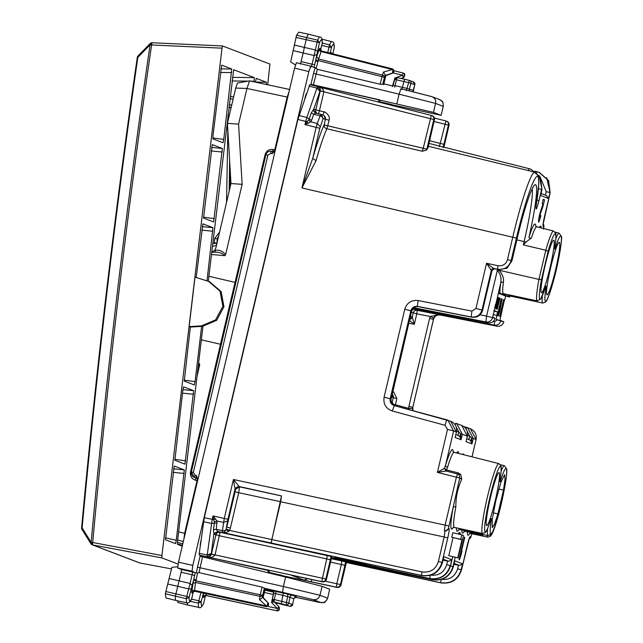 <?xml version="1.0" encoding="UTF-8"?>
<svg xmlns="http://www.w3.org/2000/svg" width="643" height="643" viewBox="0 0 643 643"><rect width="100%" height="100%" fill="white"/><g stroke="black" fill="none" stroke-linecap="round" stroke-linejoin="round"><path stroke-width="0.96" d="M544.533 199.804L543.255 199.314L542.194 203.815L543.046 204.144L540.924 210.181A6.936 0.683 103.1 0 0 539.011 217.583A6.936 0.683 103.1 0 0 538.609 222.068A6.936 0.683 103.1 0 0 540.835 215.558L540.401 215.397L539.662 217.567L540.433 213.605L542.563 207.56A4.622 0.45 103.1 0 0 543.48 204.305L544.533 199.804L543.206 199.491M540.393 215.453L540.835 215.558M462.02 550.963L461.586 550.794L464.76 537.291L464.334 537.13L459.046 559.635L459.472 559.804A15.03 1.471 103.1 0 1 460.959 555.464L462.02 550.963L461.135 550.754M460.075 555.255L460.959 555.464M461.586 550.794L461.144 550.697M464.76 537.291L464.318 537.186M460.693 539.316L461.971 539.798L457.744 557.811L458.17 557.971L463.458 535.466L461.746 534.807L460.693 539.316L451.724 537.218L461.971 539.798M451.724 537.218L452.785 532.717L461.746 534.807M453.01 537.709L448.782 555.713L458.17 557.971M448.782 555.713L457.744 557.811M281.698 575.372L269.039 572.399M269.433 570.727L199.258 555.086L199.266 553.293L207.207 555.005L212.222 519.375L213.749 519.737L213.034 515.935L212.222 519.375L204.313 517.671L199.266 553.293M494.989 318.51L494.997 318.502C493.904 321.757 491.67 323.212 488.27 322.866L485.891 321.958A5.779 5.755 -69.1 0 0 492.618 317.594L495.054 318.317L492.715 317.192L492.618 317.594L486.574 316.107L485.891 321.958L413.835 307.748M411.801 310.617A3.472 3.448 110.9 0 1 415.073 309.492L494.162 325.117C497.569 325.462 499.812 324.016 500.897 320.761L497.336 319.876L494.636 321.621L494.162 325.117L497.007 326.202A5.779 0.611 101.1 0 0 497.015 326.202A5.779 5.779 0 0 0 503.758 321.854L496.139 319.394L497.553 311.879L493.985 310.513M455.164 424.798L455.783 423.239L456.659 423.528L462.341 434.266L467.34 436.179C468.136 431.196 466.247 427.619 461.69 425.449M455.758 423.231L461.698 425.449L467.34 436.179L466.054 441.669L471.954 443.927L471.584 438.004L469.904 436.292L468.868 439.547L470.676 440.648L471.954 443.927L473.248 438.43L467.565 427.691L466.689 427.41L470.419 428.785L476.085 439.515L471.584 438.004L470.676 440.648M391.491 396.956L393.275 397.679A3.472 3.448 -69.1 0 0 392.134 394.223L393.299 397.679L396.868 398.564L392.969 390.655M391.547 397.02A3.472 3.448 -69.1 0 0 391.635 396.329M410.306 316.862L410.459 316.219M408.819 323.196L414.317 324.281L412.284 316.886A3.472 3.448 110.9 0 1 409.704 319.458L412.284 316.886L413.216 312.94A3.472 3.448 110.9 0 1 417.251 310.328L439.273 314.676C437.441 314.065 435.544 315.199 433.583 318.084L430.263 316.485L439.273 314.676L440.174 315.022C436.774 314.668 434.539 316.123 433.454 319.386L412.782 407.34L412.983 410.676M411.391 312.249L416.777 313.824L414.317 324.281L409.47 320.439M545.192 287.935L545.296 287.59C546.06 285.396 546.285 285.484 545.971 287.847L544.983 288.627M545.971 287.847A33.573 3.295 -76.9 0 0 549.612 293.441A33.573 3.295 -76.9 0 0 560.905 245.409A33.573 3.295 -76.9 0 0 555.448 247.531A2.315 1.447 -162.3 0 0 554.925 246.373M554.829 246.936L554.772 247.274C554.459 249.637 554.684 249.717 555.448 247.531M548.101 251.349L545.803 250.248L538.947 279.408L541.478 279.504L548.101 251.349A33.573 3.295 -76.9 0 1 554.772 247.274M500.109 479.493L500.053 479.831C499.748 482.194 499.973 482.274 500.728 480.088L500.214 478.931M490.472 520.492A2.315 1.447 -162.3 0 0 490.545 520.324A2.315 1.447 -162.3 0 0 490.585 520.147A33.573 3.295 103.1 0 1 485.127 522.269A33.573 3.295 103.1 0 1 496.412 474.229A33.573 3.295 103.1 0 1 500.053 479.831M490.271 521.184L491.26 520.404C491.565 518.041 491.34 517.953 490.585 520.147M498.502 514.296L504.128 490.36A33.573 3.295 103.1 0 0 506.483 469.02A33.573 3.295 103.1 0 0 500.728 480.088M495.504 306.703L495.665 306.735A5.2 0.514 103.1 0 1 494.853 308.479A5.2 0.514 103.1 0 1 494.877 306.719M497.867 297.379L495.665 306.735M497.971 297.404L495.118 307.354L495.375 304.597M500.117 298.223L497.642 307.515M499.145 297.87L497.256 308.166L500.005 298.183M499.257 297.894L497.803 304.083M498.293 297.54L496.404 307.844L497.698 304.043M498.405 297.564L496.838 303.721A5.2 0.514 103.1 0 0 496.139 308.97A5.2 0.514 103.1 0 0 497.208 306.381A5.2 0.514 103.1 0 0 496.991 309.291A5.2 0.514 103.1 0 0 497.803 307.555M499.82 320.801L502.513 308.335L501.628 308.134M502.513 308.335L503.646 299.566L499.675 316.452L502.513 308.335L504.49 299.927M498.18 315.882L502.143 298.995L499.667 311.542A5.779 0.571 103.1 0 0 498.389 315.962L498.18 315.882M499.225 311.437L499.667 311.542M500.198 309.291L499.756 309.187M497.32 315.552L501.291 298.673L498.807 311.212A5.779 0.571 103.1 0 0 497.537 315.633L497.32 315.552M498.365 311.108L498.807 311.212M492.715 317.192L498.566 292.669L509.827 296.978L505.647 296.045L498.253 293.216M511.949 260.841L507.03 268.219L498.638 269.65L497.497 269.216L497.939 265.712L486.558 263.26L475.933 308.487L482.652 310.231L491.983 270.502A2.315 2.299 110.9 0 1 494.716 268.758L493.567 268.372L490.987 270.148L486.558 263.26L493.567 268.372L497.497 269.216C504.377 270.028 508.935 267.134 511.153 260.536L511.949 260.841L517.213 238.424A57.299 5.618 -76.9 0 1 534.92 184.814A57.299 5.618 -76.9 0 1 533.449 215.485A57.299 5.618 -76.9 0 1 529.149 236.664C528.602 237.958 529.358 238.384 531.415 237.95L525.998 242.025L523.33 244.903L524.117 241.567A53.707 5.273 103.1 0 0 529.398 216.265A53.707 5.273 103.1 0 0 532.203 188.938M443.019 560.174L448.653 561.291L451.651 559.659L443.823 556.669L442.44 562.577C439.105 572.471 432.297 576.819 422.001 575.614L368.27 564.08A3.472 0.458 102.1 0 0 368.278 564.088A3.472 0.458 102.1 0 0 368.286 564.088L422.009 575.614L421.519 575.429L421.993 571.932L271.804 539.573L271.33 543.07L421.519 575.429C431.855 576.65 438.687 572.31 442.022 562.416L442.44 562.585M375.745 565.687L375.649 566.901L429.733 578.571C440.077 579.793 446.925 575.461 450.261 565.567L446.692 564.683C444.024 572.6 438.55 576.064 430.263 575.083M453.926 564.337L459.568 565.454L462.558 563.823L454.738 560.841L453.347 566.748C450.036 576.634 443.228 580.975 432.916 579.785C443.204 580.983 450.02 576.642 453.347 566.74L450.558 565.993M462.558 563.823L461.168 569.73C457.832 579.624 450.992 583.957 440.64 582.735L441.066 582.896C451.362 584.101 458.178 579.753 461.513 569.859L461.513 569.859C458.202 579.753 451.378 584.093 441.058 582.896L346.376 562.545L441.058 582.896M536.801 172.75L537.21 171.777L534.751 171.159L539.147 172.388L548.254 180.45L549.805 192.538L546.237 191.654L545.417 195.15M541.985 189.548L540.458 177.476L530.973 169.27L540.064 177.323L542.001 189.556L540.715 194.933M471.89 533.738L470.909 536.905L468.988 539.268L470.612 537.829L471.906 533.738M458.451 565.229L457.607 568.846L461.513 569.859L467.276 545.336C468.61 539.879 469.599 536.985 470.25 536.648A3.472 3.448 110.9 0 1 469.366 538.271M539.469 172.517L548.616 180.587L550.143 192.675M543.07 224.737L543.126 226.529C542.724 225.797 543.15 222.687 544.38 217.197L550.151 192.667L548.415 198.438L540.594 195.448M428.881 143.381L529.044 168.659L530.973 169.27L529.036 168.659L528.297 170.548M497.939 265.712C502.754 266.274 505.945 264.249 507.504 259.635L511.153 260.536L516.417 238.127A65.859 6.462 -76.9 0 1 535.008 178.674A65.859 6.462 -76.9 0 1 536.206 205.205A3.472 1.961 9.3 0 0 536.27 204.98A3.472 1.961 9.3 0 0 536.278 204.747M536.206 205.205C535.531 211.555 536.463 210.02 538.987 200.584L537.034 200.086M451.651 559.659L450.614 565.695C447.279 575.589 440.463 579.938 430.151 578.732L429.733 578.571L430.207 575.364M331.523 557.867L432.49 579.624C442.826 580.838 449.658 576.498 452.993 566.604L455.188 557.28M460.267 534.462L460.203 532.943L459.552 534.301M458.322 533.955L458.346 534.02A3.472 3.448 -69.1 0 0 459.11 532.517L460.203 532.943M227.63 520.878L227.944 519.263L213.034 515.935L217.029 520.999L223.547 522.405L227.63 520.878L225.966 529.936L224.094 532.388L222.719 532.557L271.121 542.989L281.473 495.938L280.686 501.765L271.804 539.573M447.785 537.886L442.022 562.416L438.397 561.524L444.16 536.985L447.785 537.886C449.023 532.396 449.441 529.285 449.047 528.554L444.948 531.158L444.16 536.985L280.686 501.765M448.774 525.998L445.125 525.098L444.361 530.933A3.472 3.448 -69.1 0 0 448.46 528.329L459.713 478.006L459.134 474.88L457.559 473.963L458.025 472.838L460.701 474.325L461.73 479.26C457.736 488.021 455.783 497.135 455.863 506.62L453.227 507.038A38.701 3.794 -76.9 0 0 453.178 527.517M204.313 517.671L297.894 119.421L309.805 84.627L317.674 86.604L309.805 84.619M226.296 528.98L229.599 530.443L229.173 531.014L225.966 529.936A3.472 2.411 -172.3 0 1 222.43 530.652L224.294 518.362L233.417 479.509L235.057 489.001L239.204 486.534L233.417 479.509L445.125 525.098L456.377 477.194L459.713 478.006L461.73 479.26M227.944 519.263L235.057 489.001L235.41 489.46L239.501 486.855L238.714 492.691L235.089 491.791L226.786 527.139L230.411 528.032L238.714 492.691L280.477 501.685M229.173 531.014L225.806 532.782L222.719 532.557L222.43 530.652L216.321 529.342L213.46 529.599L213.91 534.132L211.298 553.478L207.207 555.005L207.199 556.798L199.258 555.086M217.189 522.896L214.328 523.153L214.312 521.867L217.029 520.999L216.321 529.342L217.615 531.415L222.422 532.444A3.472 3.448 110.9 0 0 224.094 532.388L225.806 532.782M319.82 128.287L323.188 118.449L321.066 114.422L323.3 115.274A3.472 3.448 110.9 0 1 325.422 119.301L324.112 124.911A3.472 3.119 -155.2 0 0 326.877 128.769L327.737 125.803L324.112 124.911A74.636 7.322 -76.9 0 0 312.747 158.387L316.034 160.694L301.937 187.941L312.747 158.387L319.82 128.287L316.163 127.386L317.288 123.48L310.714 121.816L308.696 119.944L307.145 121.736L305.738 121.398L306.864 117.492L298.987 115.499M431.308 115.378A3.472 3.448 110.9 0 1 431.694 115.507A3.472 3.472 0 0 0 431.3 115.378L318.606 86.934L431.292 115.378L423.231 148.268L327.737 125.803L329.055 120.201L325.43 119.309L324.297 115.869M329.055 120.201C331.049 114.8 322.874 110.765 324.072 111.914L322.915 115.153M500.945 320.568L503.758 321.854M455.437 436.235L456.434 432.016C457.229 427.024 455.34 423.448 450.783 421.286L456.434 432.016L453.596 430.931L447.93 420.192L447.062 419.911A5.779 0.522 105.2 0 0 447.054 419.903A5.779 0.522 105.2 0 0 445.052 425.296L447.512 429.428L437.409 472.412L445.945 471.03L444.426 468.305L445.503 465.395A2.315 1.294 -163 0 0 447.584 467.228L446.547 469.953L444.514 468.337L446.081 471.062L446.547 469.953L458.025 472.838M412.645 410.58L412.485 407.236L408.924 406.352L429.596 318.389L433.157 319.274L433.583 318.084M409.229 409.655L408.675 408.353L412.332 408.482M482.652 310.231C480.916 315.44 477.323 317.771 471.898 317.216L471.247 316.967L471.89 311.108L418.231 300.53A5.779 0.514 101.1 0 0 417.596 306.398L471.247 316.967C476.688 317.529 480.281 315.199 482.017 309.99L491.356 270.253L491.991 270.494L482.652 310.231C480.932 315.44 477.347 317.771 471.898 317.216L418.368 306.695C414.984 306.349 412.742 307.804 411.657 311.059L410.853 310.754C411.946 307.499 414.188 306.044 417.596 306.398L471.898 317.216M390.831 400.292L394.384 405.637M494.716 268.758L498.638 269.65M457.519 473.947A3.472 3.448 110.9 0 1 457.904 474.068A3.472 3.472 0 0 0 457.519 473.947L445.88 471.014L457.519 473.947L456.377 477.194L437.409 472.412L444.426 468.305M504.723 299.984L505.647 296.045M460.701 474.325L459.134 474.88A3.472 3.448 110.9 0 0 457.904 474.068L457.945 474.084M545.513 286.955L540.771 298.963L537.235 300.924A35.887 3.52 -76.9 0 1 538.947 279.408L499.201 270.277L497.328 270.349C500.519 273.982 501.644 278.266 500.696 283.201A2.315 1.599 -172.3 0 1 503.421 282.189C503.967 278.29 502.561 274.32 499.201 270.277M554.668 248.037L554.813 247.105C556.042 241.037 556.082 231.769 555.608 233.128L553.559 231.038A35.887 3.52 -76.9 0 0 545.803 250.248L523.33 244.903M537.235 300.924L503.397 293.65L502.111 294.028A38.805 3.81 -76.9 0 0 502.271 293.755M555.849 238.561A35.887 3.52 -76.9 0 1 559.121 233.168L561.419 236.487C562.529 236.881 559.362 259.603 553.551 280.573C547.474 302.218 545.867 301.374 545.561 302.081L542.796 303.054L508.959 295.772L507.673 296.15A38.805 3.81 -76.9 0 0 507.833 295.876M311.662 579.528L311.437 581.811L304.163 580.131L307.748 578.692M291.97 575.356L322.352 581.827A3.472 3.472 0 0 0 326.467 579.23L326.451 579.222A3.472 3.448 110.9 0 1 322.352 581.827L321.749 581.602A3.472 3.448 -69.1 0 0 325.848 578.997L326.451 579.222L331.86 556.621L220.027 532.3L215.027 555.062L211.29 554.194L207.199 556.798L207.922 557.071C209.071 557.61 210.221 556.661 211.394 554.226L215.927 534.912A3.472 3.448 110.9 0 1 220.027 532.3L218.009 531.528L213.91 534.132L219.552 535.804L326.74 558.896L327.207 555.399M316.034 160.694A71.164 6.985 -76.9 0 1 326.877 128.769L422.298 151.25L423.231 148.268L426.856 149.16L426.639 150.044A70.28 6.896 -76.9 0 1 427.973 147.906L428.005 147.697M432.297 115.732A3.472 3.448 110.9 0 1 434.419 119.759L434.435 119.767A3.472 3.472 0 0 0 432.297 115.732L431.694 115.507A3.472 3.448 110.9 0 1 433.816 119.534L434.419 119.759L427.973 147.906M426.639 150.044L422.298 151.25M439.161 146.668L440.278 143.413L429.516 140.696M434.025 121.495L448.412 125.104A3.472 3.448 110.9 0 0 445.904 120.956L434.403 118.055L445.904 120.956L440.278 143.413L443.903 144.313L448.412 125.104L449.015 125.345A3.472 3.472 0 0 0 446.893 121.31A3.472 3.448 110.9 0 1 449.015 125.337L443.935 147.183L449.031 125.345M331.081 556.324L330.357 559.788L326.74 558.896L321.749 581.602L207.922 557.071C210.679 557.979 213.05 557.312 215.027 555.062M345.677 561.894L340.444 584.567L341.047 584.8L346.456 562.191L341.811 560.969L341.337 564.474L330.486 562.135M344.961 565.366L341.337 564.474L336.819 583.675L336.353 587.172L336.948 587.405A3.472 3.448 -69.1 0 0 341.047 584.8L346.456 562.191M336.948 587.405L281.658 575.525L336.964 587.405A3.472 3.472 0 0 0 341.063 584.808M214.312 521.867L213.749 519.737L215.534 518.772M218.009 531.528L213.789 533.505M330.357 559.788L325.848 578.997L211.418 554.113M318.502 113.755L319.434 110.741L324.024 111.898M507.504 259.635L512.768 237.227L301.937 187.941L316.163 127.386L304.999 124.573L307.145 121.736L308.23 123.263L310.714 121.816L311.598 120.362L309.227 118.923L308.696 119.944M322.882 119.051A3.472 2.476 -161.1 0 0 319.917 115.804L313.696 114.237L311.325 112.798L313.816 109.085A3.472 3.448 -69.1 0 0 315.898 113.096M311.598 120.362L313.696 114.237L315.866 113.088L313.382 109.607M297.894 119.421L305.738 121.398L304.999 124.573L308.23 123.263M323.903 91.748L320.294 90.792C320.318 88.139 319.7 86.837 318.414 86.885C321.291 87.255 323.124 88.879 323.903 91.748L320.262 90.912L315.809 109.849L313.816 109.085L319.884 91.362L316.919 88.115L309.042 86.13M318.486 86.909L317.682 86.612L316.919 88.115L306.864 117.492L309.227 118.923L311.325 112.798M457.848 435.319L458.998 432.128L457.953 435.383L459.769 436.484L460.669 433.84L458.998 432.128M455.429 436.348L455.14 437.505L461.047 439.756L460.669 433.84L462.341 434.266L461.047 439.756L459.769 436.484M458.29 435.488L455.855 434.555M466.071 428.961L466.689 427.41L463.868 426.639L466.673 427.402M468.755 439.49L469.904 436.292M395.107 405.829L395.413 404.76L408.675 408.353L408.924 406.352M429.596 318.389L430.263 316.485L416.777 313.824L417.251 310.328L415.073 309.492L415.016 308.487M493.285 512.825L497.891 513.926L503.477 490.151L505.052 479.051L504.618 474.711L500.969 482.049L495.841 500.567L492.233 519.448L492.249 527.638L494.499 524.125L497.891 513.926M498.799 489.074L503.477 490.151M490.36 498.092A27.183 2.668 103.1 0 0 486.687 525.516A27.183 2.668 103.1 0 0 495.391 500.013A27.183 2.668 103.1 0 0 499.056 472.589A27.183 2.668 103.1 0 0 490.36 498.092M550.087 267.448A26.974 2.644 -76.9 0 1 541.446 292.766A26.974 2.644 -76.9 0 1 545.095 265.543A26.974 2.644 -76.9 0 1 553.727 240.225A26.974 2.644 -76.9 0 1 550.087 267.448M555.648 269.578A26.974 2.644 -76.9 0 1 547.008 294.888A26.974 2.644 -76.9 0 1 550.657 267.665A26.974 2.644 -76.9 0 1 559.281 242.347A26.974 2.644 -76.9 0 1 555.648 269.578M454.609 561.371L454.738 560.841M443.702 557.208L443.823 556.669M546.486 195.568L548.415 198.438M203.702 603.335L205.414 595.595L203.702 603.335C201.725 607.113 200.174 608.487 199.041 607.45L188.037 605.087A34.69 3.4 -76.9 0 1 188.021 605.079A34.69 3.4 -76.9 0 1 187.378 602.909M177.355 600.779L177.982 602.547L188.021 605.079M167.654 584.005L177.725 586.328L175.362 596.294A34.69 3.4 103.1 0 0 175.989 600.49L165.95 597.95L165.323 593.786L171.906 567.311L177.637 566.78M175.989 600.49A34.69 3.4 103.1 0 0 176.005 600.49L187.017 602.861C189.195 602.973 190.77 601.551 191.735 598.593L191.871 598.135M294.309 45.026L304.364 47.405L306.687 37.415A34.69 3.4 -76.9 0 1 308.937 34.328A34.69 3.4 -76.9 0 1 308.945 34.328L319.868 37.085A34.489 3.384 -76.9 0 0 317.618 40.155L296.576 35.22L290.66 61.953L295.442 64.903M308.937 34.328L298.81 32.15L296.576 35.22M392.27 104.825L441.01 115.258L433.462 112.372L310.955 84.337L378.896 99.673L378.341 102.012M379.499 102.309L380.021 100.099L378.896 99.673M379.627 101.763L391.145 104.351L390.952 105.195M392.109 105.492L392.278 104.785L391.145 104.351M443.268 106.368L441.154 115.338L443.26 106.384C443.083 99.36 441.532 101.618 439.571 99.593L432.032 96.707A5.779 5.755 -69.1 0 1 435.568 103.419L399.094 94.167L396.868 103.66M265.302 588.61L264.723 590.869L265.318 588.618L262.031 587.099L199.049 572.632L202.497 556.822L200.069 556.203L197.489 567.174L283.402 586.512L285.629 577.028L322.095 586.328L329.634 589.205L327.681 598.247L329.634 589.205M202.497 556.822L285.629 577.028M327.681 598.247C325.479 601.824 324.144 603.238 323.67 602.475L319.909 602.475L294.783 597.106L320.656 602.491A5.779 5.755 -69.1 0 0 327.528 598.159L319.989 595.281L283.402 586.512L282.615 592.348L313.109 599.614C316.573 600.048 318.864 598.601 319.989 595.281L322.095 586.328M208.887 276.265L235.025 282.373L220.477 344.278L201.363 339.809L221.305 344.471M220.477 344.278L221.305 344.463M235.025 282.373L235.852 282.566M194.186 477.331L195.834 477.926L194.186 477.331L191.349 471.954L193.35 472.396L267.898 155.132L270.623 153.396L271.362 151.226C268.605 150.904 266.789 152.061 265.905 154.69C266.797 152.061 268.621 150.904 271.37 151.226L272.889 151.547L272.15 153.717L270.623 153.396M197.875 479.549L196.469 477.95L194.7 477.492C192.096 476.559 190.979 474.719 191.357 471.962L265.905 154.69L267.898 155.132M169.053 578.515L179.124 580.838L181.72 569.561L177.693 568.026L178.481 562.191L197.883 479.461M296.439 62.668L310.706 66.133L296.447 62.668L294.59 68.094L197.811 479.927L196.525 475.539L195.014 475.161L193.35 472.396M272.15 153.717L275.108 150.816M196.71 478.062L196.211 477.87L196.525 475.539M271.362 151.226L272.889 151.547L275.116 150.8M300.466 64.204L303.166 52.975L293.112 50.588M197.063 376.123L199.676 364.991L199.531 363.713L198.454 364.388M289.76 89.514L249.556 80.873L246.96 88.469L287.751 97.197M246.96 88.469L238.569 124.147L227.429 123.36L235.716 88.083L246.96 88.469M225.621 254.604L224.913 255.681C222.333 253.149 218.909 252.008 214.649 252.249L211.732 252.273L214.649 252.249L215.759 250.215C219.649 249.886 222.936 251.349 225.621 254.604L242.13 184.34L238.569 124.147M197.345 478.304L195.834 477.926L195.52 480.257L197.031 480.634L184.645 533.344L178.625 531.833M184.645 533.344L185.216 533.521M242.13 184.34L230.982 183.544L227.429 123.36M215.759 250.215L214.786 250.223L215.847 247.957L230.982 183.544M214.786 250.223L211.732 252.217M249.556 80.873L237.444 83.027L235.716 88.083M183.351 541.462L177.653 540.032M182.797 543.825L177.404 542.459M327.785 52.573L328.959 47.1L331.442 47.381L329.586 44.889L328.959 47.1L321.725 45.428M330.205 53.184L331.442 47.381A32.182 3.159 -76.9 0 1 334.167 48.265L334.231 47.855C334.464 43.861 333.685 41.803 331.901 41.682A34.489 3.384 103.1 0 0 329.586 44.889L322.207 43.049M334.167 48.297L332.761 53.827L334.231 47.855M313.39 84.916L317.329 69.299L380.19 84.257L382.754 84.321L384.393 77.248L318.181 60.555L317.939 61.583L315.528 60.989L317.626 51.223L315.359 49.937L317.618 40.155L319.475 42.655L295.941 37.423M311.413 66.864L314.162 55.507L303.166 52.975L304.364 47.405L315.343 49.937L314.146 55.499L316.911 54.567M317.626 51.223L319.475 42.655A32.182 3.159 -76.9 0 1 322.127 43.82L322.191 43.427C322.384 39.078 321.613 36.964 319.868 37.085M320.511 50.138L322.111 43.885M203.839 602.869L203.847 602.893A32.182 3.159 -76.9 0 1 201.179 601.744L198.414 603.118L198.84 600.835L191.501 599.091M203.389 593.119L201.179 601.744L198.84 600.835L200.954 592.589M191.735 598.593L191.863 598.183A32.182 3.159 -76.9 0 1 189.138 597.299L186.791 596.423L186.374 598.689L165.323 593.786M264.321 588.232L262.657 595.297L195.922 580.846L196.163 579.817L193.752 579.222L195.376 572.696L192.707 572.029L190.103 583.442L179.124 580.838L177.725 586.328L188.688 588.924L190.087 583.434L192.136 585.556L191.292 588.851L188.704 588.932L186.791 596.423L165.741 591.504M191.292 588.851L189.138 597.299L186.374 598.689A34.489 3.384 103.1 0 0 187.017 602.861M191.863 598.183L193.278 591.592L191.863 598.183M294.59 68.094L308.857 71.558L192.812 565.406L192.024 571.241L195.376 572.696M308.857 71.558L310.714 66.141L315.85 68.021L317.329 69.299M262.031 587.099L259.949 596.318A2.315 1.607 7.7 0 0 262.657 595.297L262.312 597.877L263.124 597.604L264.715 590.861L263.124 597.604L267.946 602.668C268.71 605.336 267.994 606.622 265.792 606.526L265.792 606.526A2.315 2.315 0 0 0 267.954 602.668L266.797 606.317L265.792 606.526L194.942 591.303L265.792 606.526M273.669 591.777L264.98 589.832M273.781 592.187L271.531 602.475L274.231 601.848M296.246 596.752L292.702 595.33A2.315 2.299 -69.1 0 0 289.929 597.178L288.884 602.957A2.315 2.299 110.9 0 1 286.111 604.806L286.481 602.491L292.71 604.42L289.929 606.269L281.304 603.729L283.322 593.151L265.197 589.028M296.519 596.784L293.763 598.641L296.158 596.736M292.702 604.412L293.747 598.633L287.566 596.511L287.935 594.188L281.457 592.685M392.945 85.776L395.051 78.342M409.663 90.88A2.315 2.299 -69.1 0 1 409.358 88.935L410.998 83.293A2.315 2.299 -69.1 0 0 409.342 80.407L404.551 79.242L402.422 87.319L406.955 88.421L408.651 82.585L414.815 84.747L413.208 91.756L413.176 90.39L406.955 88.421L406.272 90.607M409.655 80.504A2.315 2.315 0 0 0 409.334 80.407L408.651 82.585L396.442 79.828L395.051 85.736L402.422 87.319L401.674 89.49M383.718 84.691L385.792 75.649L383.734 84.699M380.19 84.257L382.424 75.094A2.315 1.648 -161.1 0 1 384.393 77.248L385.213 74.853L385.776 75.649L392.375 73.238M385.792 75.649L392.367 73.254A2.315 2.315 0 0 0 392.399 68.922L392.969 69.388L392.351 73.254C394.231 71.196 394.159 69.725 392.142 68.833M393.042 72.86L402.518 75.255L403.474 77.498C405.355 75.448 405.283 73.977 403.265 73.085L402.518 75.255L394.754 78.076M403.257 73.085L393.854 70.714L403.257 73.085A2.315 2.315 0 0 1 403.547 73.181L403.265 73.085M274.44 602.073L279.07 606.912L277.229 608.439L277.125 610.85L206.25 595.619L206.532 595.008M204.128 596.149L203.518 597.355L206.242 595.619L277.093 610.842L278.499 610.786L279.07 606.912C279.842 609.588 279.118 610.874 276.916 610.778L205.832 595.458L206.146 593.127M267.962 602.676L263.132 597.612M403.442 73.149L404.672 73.857L403.828 77.506L401.28 78.534L403.828 77.506M385.213 74.853L383.477 72.032L392.969 69.388M262.312 597.877L259.499 599.614L266.797 606.317M203.518 597.355L203.1 597.194A2.315 2.299 110.9 0 1 205.832 595.458L203.935 596.551L204.177 595.924M194.58 575.726A2.315 0.466 -165.7 0 0 192.305 574.786L181.302 572.31M199.049 572.632L197.16 573.114M265.631 605.746L194.516 590.419L194.532 591.142L192.217 593.039A2.315 2.299 110.9 0 1 194.942 591.303L192.715 592.05M192.884 583.474L195.593 582.454L194.516 590.419A2.315 1.607 7.7 0 0 191.807 591.447L193.511 580.243L195.922 580.846L195.593 582.454L259.949 596.318L259.499 599.614M331.458 53.498L331.089 52.525L330.639 53.289M331.057 53.393A2.315 2.299 110.9 0 1 331.089 52.525M301.31 61.615L312.273 64.276A2.315 0.402 12.2 0 0 314.708 64.493L314.065 67.571M383.477 72.032L382.424 75.094L318.606 58.987L318.181 60.555L315.769 59.96L314.708 64.493M391.675 69.372L321.138 51.577L321.468 50.974L320.206 48.37L320.23 49.535M200.704 555.624L200.536 556.332M311.413 84.514L311.292 84.997M391.981 68.777L321.211 50.893L391.965 68.769M321.42 50.966A2.315 2.299 110.9 0 1 320.206 48.37M265.141 589.221L273.42 591.311M276.04 591.464L274.312 599.557L281.618 601.398L286.481 602.491L287.566 596.511L273.765 593.143L272.897 590.756M397.213 77.666A2.315 2.315 0 0 0 394.481 79.394L396.442 79.828L397.213 77.666L404.543 79.242L397.213 77.666L394.489 79.402L392.294 86.636L393.082 85.39L395.051 85.736L394.649 87.215M289.937 606.269L273.773 601.816M274.039 601.896L272.351 599.123L274.312 599.557L274.039 601.896L277.832 603.351A2.315 2.299 110.9 0 1 277.543 603.255A2.315 2.315 0 0 0 277.84 603.351L285.154 605.2L277.84 603.351M413.184 90.406L414.831 84.755L413.16 81.862M409.615 80.488L413.401 81.934A2.315 2.315 0 0 1 414.831 84.755M281.747 575.139L281.538 576.032M280.38 575.75L280.581 574.89M269.481 570.494L268.903 572.961M267.745 572.68L268.316 570.245M230.001 187.74L230.242 170.966M226.529 202.521L227.839 130.28M215.397 243.158L212.737 243.793L215.397 243.158L216.828 244.099L216.715 243.07L214.24 242.724L214.207 243.424M212.833 137.948L223.756 139.41L223.025 142.73L212.946 138.88L213.034 135.319L221.674 65.152L231.753 69.002L220.895 68.881M223.756 139.41L231.753 69.002M178.071 564.096L161.867 557.907L161.932 555.528L222.012 48.161L222.494 45.942L269.931 64.059L267.697 84.772M222.012 48.161L151.644 44.986L151.989 42.76A2.315 2.315 0 0 0 150.317 43.362L150.333 43.362A2.315 2.299 110.9 0 1 151.981 42.76L222.486 45.942L151.989 42.76M161.867 557.907L92.528 544.894L92.729 542.539L91.057 543.93A2.315 2.315 0 0 0 92.134 544.79A2.315 2.299 110.9 0 1 91.057 543.93L81.974 529.406L82.111 527.895C96.643 370.593 115.21 213.757 137.827 57.396L137.932 56.07L150.285 43.394L151.611 45.018L150.084 44.809L150.317 43.378L151.611 45.018C127.451 210.317 107.815 376.147 92.705 542.507L91.161 542.387L91.033 543.898L92.705 542.507L161.932 555.528M139.852 562.971L92.528 544.894A2.315 2.299 110.9 0 1 92.134 544.79L139.451 562.858A2.315 2.299 -69.1 0 0 139.844 562.971L171.496 568.918L139.852 562.971A2.315 2.315 0 0 1 139.451 562.858M202.963 326.298L177.564 540.771L177.476 544.348L182.25 546.172M208.3 281.2L233.682 69.733L254.323 77.618L254.154 81.862M255.464 82.143L256.244 78.358L266.323 82.208L255.472 82.087M266.371 84.482L266.323 82.208M176.278 540.281L175.555 543.616L165.468 539.766L174.205 466.038L184.284 469.888L176.278 540.281L165.404 537.837M182.853 390.148L183.585 386.829L193.664 390.679L184.959 464.142L174.88 460.292L182.853 390.148M184.155 380.15L195.07 381.62L194.339 384.94L184.26 381.09L190.328 327.062L202.529 326.331L216.667 320.327L223.957 306.743L221.136 291.609L209.481 281.65L195.006 277.157L189.146 326.612L201.388 325.888L215.574 319.909L222.88 306.333L220.051 291.191L208.356 281.224M196.195 277.511L202.883 223.828L212.962 227.678L207.014 280.758M195.07 381.62L201.613 326.379M213.645 221.939L222.341 148.469L212.262 144.619L203.566 218.09L213.645 221.939M90.976 543.817L91.017 543.882A2.315 2.315 0 0 1 90.976 543.817L81.974 529.406M137.827 57.396L150.084 44.809C125.915 210.14 106.28 376.002 91.161 542.387L82.111 527.895L81.589 527.895C96.12 370.577 114.695 213.733 137.313 57.356A2.315 2.299 110.9 0 1 137.851 56.166M190.328 327.062L189.146 326.612M539.943 213.484L540.433 213.605M542.563 207.56L541.896 207.408M543.03 204.201L543.48 204.305M410.531 316.211L412.267 316.87M542.796 303.054A35.887 3.52 -76.9 0 1 542.33 295.884M545.296 287.59A33.573 3.295 -76.9 0 1 541.478 279.504M499.957 480.594L500.101 479.662C502.046 466.046 500.857 465.845 500.889 465.677L498.839 463.595A35.887 3.52 103.1 0 0 487.249 497.738A35.887 3.52 103.1 0 0 482.515 533.481L485.264 532.533C485.312 532.372 486.446 532.653 490.545 520.324L490.802 519.512M491.26 520.404A33.573 3.295 103.1 0 0 491.292 533.682A33.573 3.295 103.1 0 0 498.526 514.199M487.619 528.442A35.887 3.52 103.1 0 0 488.077 535.611L491.614 533.65C492.208 532.878 494.17 529.591 498.526 514.247L504.152 490.328C507.247 473.778 506.893 469.92 506.708 469.044L504.401 465.725A35.887 3.52 103.1 0 0 501.138 471.118M484.099 534.751L482.218 535.032A35.887 3.52 -76.9 0 1 481.711 534.237M504.192 490.103L498.534 514.681L493.945 529.438L490.545 536.19L487.78 537.154A35.887 3.52 -76.9 0 1 487.129 535.402M504.088 490.593A33.573 3.295 -76.9 0 1 490.215 535.169M516.876 239.871L525.998 242.025M447.544 561.066L446.692 564.683M375.649 566.901L334.432 557.401L368.27 564.08L335.172 557.393M457.607 568.846C454.931 576.763 449.457 580.235 441.178 579.247M432.466 579.062L432.924 579.785M386.652 569.851L386.556 571.064L345.484 561.628L432.916 579.785L379.177 568.251A3.472 0.458 -77.9 0 1 379.177 568.251A3.472 0.458 -77.9 0 0 379.193 568.251M386.556 571.064L440.64 582.735L441.114 579.536M540.007 176.672L546.237 191.654M470.25 536.648L470.909 536.905M543.126 226.529L543.785 226.778L543.472 229.117M543.616 228.53L543.93 225.998L543.15 223.844A3.472 3.448 110.9 0 1 543.785 226.778M516.417 238.127L512.768 237.227A69.331 6.8 -76.9 0 1 534.96 172.163L428.278 146.25M538.456 188.624L541.607 189.404L538.987 200.584M458.306 534.003L459.11 532.517M452.728 556.701L450.63 565.703C447.303 575.589 440.479 579.93 430.159 578.732L331.611 557.553L430.159 578.732M438.397 561.524C435.729 569.441 430.263 572.905 421.993 571.932M235.201 489.387A3.472 3.448 110.9 0 1 239.3 486.783L281.473 495.938M449.047 528.554L448.46 528.329M281.264 495.857L239.204 486.534M271.587 539.493L229.599 530.443L230.411 528.032M235.41 489.46L235.089 491.791M320.254 126.719L317.288 123.48L320.68 114.301L315.866 113.088M320.672 114.301L315.834 113.08M323.188 118.449L325.422 119.301M319.884 91.362L320.198 90.759L317.682 86.612M203.534 521.706L211.475 523.418L214.328 523.153L213.46 529.599M211.29 554.194L211.298 553.478M412.774 407.357L433.478 319.394C434.58 316.131 436.814 314.668 440.182 315.022L497.007 326.202A5.779 5.755 110.9 0 0 503.734 321.838L503.782 321.645M476.077 439.531L476.085 439.515C476.881 434.539 474.992 430.955 470.419 428.785M418.231 300.53C411.432 299.831 406.939 302.74 404.769 309.251L384.096 397.213C383.148 404.013 385.872 408.602 392.278 410.99L445.052 425.296M475.933 308.487L471.89 311.108M404.769 309.251L410.853 310.754L390.188 398.716L384.096 397.213M392.278 410.99L394.28 405.604L393.733 405.428L394.28 405.604C391.073 404.407 389.706 402.116 390.188 398.716L391 399.03L390.831 400.267M447.054 419.903L394.28 405.604L450.783 421.286M447.512 429.428L453.596 430.931L445.503 465.395A39.006 3.826 -76.9 0 1 453.162 451.732M411.657 311.067L390.848 400.284C390.397 401.208 391.338 402.848 393.653 405.203L395.091 405.95M490.987 270.148L491.356 270.253A2.315 2.299 110.9 0 1 494.089 268.517M510.052 296.005L509.827 296.978L510.036 296.005M482.218 535.032L465.267 531.383A36.185 3.553 -76.9 0 1 464.752 530.588M459.303 528.49A36.394 3.569 103.1 0 0 459.874 529.535L458.427 529.84M487.78 537.154L470.829 533.505A36.185 3.553 -76.9 0 1 470.258 532.46M472.01 456.835L476.085 439.515L472.042 456.835M498.839 463.595L454.127 452.318A36.691 3.601 103.1 0 0 447.584 467.228M455.863 506.62A36.394 3.569 103.1 0 0 454.312 527.413L452.865 527.71M456.61 452.945A39.006 3.826 -76.9 0 1 458.7 453.476M462.462 454.424A38.805 3.81 -76.9 0 1 463.852 454.778M458.74 529.639A38.701 3.794 -76.9 0 1 456.393 527.863M464.133 531.488A38.5 3.778 -76.9 0 1 461.795 529.953M469.695 533.618A38.5 3.778 -76.9 0 1 467.348 531.833M480.056 314.821L486.574 316.107L497.328 270.349M503.397 293.65A36.49 3.577 -76.9 0 1 503.421 282.189M499.949 293.2A38.805 3.81 -76.9 0 1 500.696 283.201L498.429 292.854M531.415 237.95A36.185 3.553 -76.9 0 1 536.744 226.802L553.559 231.038M508.959 295.772A36.49 3.577 -76.9 0 1 508.396 294.719M505.511 295.322A38.805 3.81 -76.9 0 1 505.478 294.092M539.236 227.429A38.5 3.778 -76.9 0 1 541.302 227.952M529.149 236.664A38.5 3.778 -76.9 0 1 535.772 226.199M292.107 575.381A3.472 3.448 110.9 0 1 291.528 575.308L304.163 580.131M291.528 575.308L297.524 576.49M434.419 119.759L428.857 143.405M317.071 113.393A3.472 3.448 110.9 0 1 315.809 109.849L319.434 110.741L323.887 91.804L433.816 119.534L426.856 149.16M443.003 147.713L443.903 144.313M341.811 560.969L331.298 558.711M325.221 581.176L340.444 584.567A3.472 3.448 110.9 0 1 336.353 587.172L311.437 581.811M456.297 427.225L458.925 432.088L456.562 431.445M456.434 432.024L455.316 436.846M467.212 431.389L469.832 436.259L467.477 435.616M396.868 398.564L395.413 404.76L392.278 403.997M391.925 403.547L393.275 397.679M413.353 308.158L488.27 322.866C491.686 323.212 493.928 321.757 495.014 318.51L495.054 318.317M493.374 321.371L494.636 321.621M493.028 314.58L497.079 315.375M493.84 311.148L497.553 311.879M459.568 565.454L454.151 563.389M448.653 561.291L443.244 559.225M310.955 84.337L313.527 73.366L399.094 94.167L400.951 88.742L431.34 96.49M433.462 112.372L435.568 103.419L443.107 106.296C443.582 102.832 442.175 100.517 438.88 99.376M320.656 602.491L313.109 599.614M272.503 151.66L273.251 149.489C269.128 149.007 266.403 150.743 265.069 154.698L235.065 282.381M265.069 154.698L265.856 154.883M220.517 344.286L190.513 471.962L191.309 472.147M191.357 471.962L265.905 154.69M195.52 480.257C191.614 478.866 189.942 476.101 190.513 471.962M194.7 477.492L195.014 475.161M197.618 480.771L197.031 480.634L197.401 478.617M273.251 149.489L274.77 149.819L274.352 151.37M275.357 149.948L274.77 149.819L287.156 97.101M199.676 364.991L198.285 365.811M224.913 255.681L211.467 254.499M198.558 363.464L199.531 363.713M289.077 91.547L287.172 97.109M183.858 539.332L184.662 533.352M199.041 607.45A34.489 3.384 -76.9 0 1 198.414 603.118L190.224 601.342M181.72 569.561L192.707 572.029M177.693 568.026L192.024 571.241M178.481 562.191L192.812 565.406M264.884 590.194L273.693 592.171M264.337 588.241L282.615 592.348M292.702 595.33L287.935 594.188M273.436 594.518L264.345 592.468M400.943 88.742L432.024 96.707M400.862 78.446L403.651 77.57M271.531 602.475L277.229 608.439L267.351 606.317M262.569 597.395L267.769 602.595M385.221 75.44L392.174 73.181M203.1 597.194L203.735 592.533M193.511 580.243L192.136 585.556M195.303 572.672L194.998 574.191M196.163 579.817L197.602 572.841M196.388 572.905L197.489 567.174M192.217 593.039L192.739 592.082M191.807 591.447L191.799 592.878M265.615 606.462L194.942 591.303M383.887 83.855L392.817 86.025M331.499 54.116L331.507 52.686M314.001 67.547L314.403 66.06M317.939 61.583L316.123 68.471M313.527 73.366L315.086 67.804M315.769 59.96L316.637 56.825L318.606 58.987L321.138 51.577A2.315 1.648 -161.1 0 1 319.177 49.415L316.637 56.825M319.177 49.415L319.788 48.209M200.319 545.513L201.05 540.072M306.542 93.436L304.838 98.411M200.238 545.481A2.315 2.299 -69.1 0 0 200.238 544.42M304.878 98.291L306.012 94.304A2.315 2.299 -69.1 0 0 306.47 93.412M272.351 590.459L273.757 593.135L272.367 599.123A2.315 2.315 0 0 0 273.805 601.824L277.575 603.271M404.551 79.242L409.326 80.399M394.489 79.402L393.09 85.374M229.623 160.485L229.181 191.204M227.694 127.828L226.481 127.684M214.24 242.724L214.73 238.521L219.593 232.01M227.55 130.256L227.743 128.672M218.765 235.555L217.213 238.858L214.73 238.521M217.921 239.132L217.213 238.858L216.972 243.167M228.956 116.857L227.783 116.713L228.956 116.857M227.968 115.169L229.31 115.338M231.11 107.694L228.852 107.686L231.11 107.694M228.908 107.228L231.199 107.309M212.431 246.373L216.442 245.417M231.753 104.946L229.181 104.857M233.071 99.335L229.945 98.435M233.594 97.117L230.218 96.137L233.594 97.117M231.665 72.579L220.477 72.458M232.436 77.377L254.323 77.618M232.019 80.954L248.094 81.131M250.915 81.163L254.234 81.203M177.388 544.082L182.467 545.224M193.664 390.679L182.917 389.618M182.499 393.154L193.575 394.247M202.223 226.617L212.962 227.678M201.798 230.146L212.881 231.239M214.376 218.62L203.453 217.149M150.317 43.362L138.044 55.973M81.878 529.245A2.315 2.299 110.9 0 1 81.589 527.895C96.112 370.569 114.687 213.725 137.297 57.348A2.315 2.315 0 0 1 137.932 56.07M82.111 527.895L81.589 527.895A2.315 2.315 0 0 0 81.918 529.326M174.775 459.359L185.69 460.822M211.177 150.944L222.261 152.037M211.603 147.408L222.341 148.469M173.12 472.356L184.195 473.449M173.538 468.827L184.284 469.888M201.388 325.888L202.529 326.331M539.043 217.422L539.662 217.567M443.774 556.951L442.456 562.585C439.129 572.463 432.313 576.811 422.009 575.614M346.079 561.556L379.185 568.251M537.21 171.777L539.549 172.541M540.675 195.191L542.001 189.556L539.035 175.218M469.326 538.215L461.529 569.867M546.671 177.669L550.159 192.675L543.014 224.72M535.9 207.464L538.818 183.432L538.255 175.563L534.96 172.163M452.744 556.709L450.63 565.703M412.999 410.676L412.806 407.357L433.478 319.394M440.182 315.022L497.015 326.202M418.376 306.695C415.008 306.349 412.774 307.804 411.673 311.067L391 399.03M492.008 270.502L494.467 268.734L493.88 268.629M488.077 535.611L459.874 529.535M504.401 465.725L500.431 464.72M482.515 533.481L454.312 527.413M452.969 451.418L454.127 452.318M465.267 531.383L463.82 531.681M470.829 533.505L469.382 533.811M559.121 233.168L555.142 232.163M535.579 225.886L536.744 226.802M428.873 143.413L428.021 147.802M445.896 120.956A3.472 3.472 0 0 1 446.29 121.077L446.893 121.31M297.532 576.498L322.36 581.827M331.876 556.629L326.467 579.23M466.223 441.018L467.357 436.187M466.762 438.727L469.197 439.659M413.345 308.158L488.278 322.866M454.689 561.114L453.363 566.748M546.711 195.641L541.076 193.487M196.469 477.95L197.875 479.734M272.889 151.547L275.196 150.615M331.901 41.682L321.902 39.159M320.519 50.146L322.191 43.427M200.23 544.484L201.034 540.2M321.621 51.054L320.206 49.447M285.154 605.2L289.929 606.269A2.315 2.315 0 0 0 292.71 604.42L293.763 598.633M273.757 593.143L272.351 599.123"/></g></svg>
